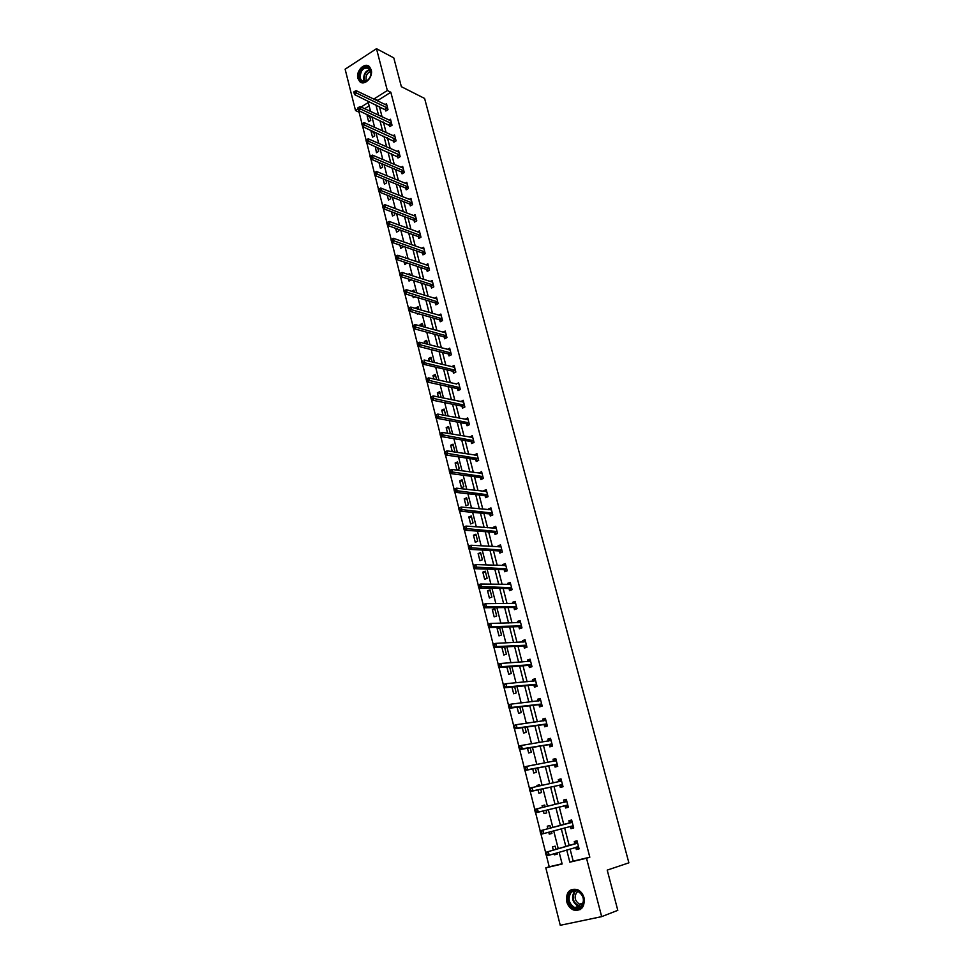 <?xml version="1.0" encoding="UTF-8"?>
<svg xmlns="http://www.w3.org/2000/svg" width="974" height="974" viewBox="0 0 974 974"><rect width="100%" height="100%" fill="white"/><g stroke="black" fill="none" stroke-linecap="round" stroke-linejoin="round"><path stroke-width="1.46" d="M371.204 69.799C373.48 77.214 364.252 86.491 359.649 81.499L357.908 78.37C355.656 70.992 364.873 61.679 369.511 66.731L371.204 69.799M584.047 897.833C584.911 907.208 581.405 911.262 573.54 909.996C570.143 908.486 567.866 905.698 566.698 901.632C565.87 892.196 569.425 888.178 577.363 889.566C580.674 891.088 582.902 893.84 584.047 897.833M360.368 111.377L359.077 112.193L355.522 110.549L345.125 69.191L376.488 48.7L393.788 57.88L401.361 86.686L424.603 98.447L628.875 862.83L607.216 870.111L617.796 910.337L601.664 916.644L560.257 925.3L545.817 867.846L562.144 863.987L559.149 852.25M546.463 855.854L549.226 866.787L545.817 867.846M359.077 112.193L362.024 123.856M362.718 126.657L366.09 140.037M366.796 142.825L370.205 156.327M370.899 159.115L374.333 172.739M375.039 175.515L378.496 189.273M379.203 192.036L382.697 205.916M383.391 208.68L386.922 222.669M387.615 225.444L391.171 239.531M391.877 242.331L395.444 256.527M396.162 259.34L399.754 273.633M400.472 276.47L404.1 290.873M404.819 293.722L408.483 308.247M409.202 311.108L412.891 325.742M413.609 328.628L417.335 343.359M418.065 346.269L421.803 361.111M422.533 364.045L426.308 379.008M427.05 381.942L430.849 397.027M431.592 399.985L435.427 415.18M436.182 418.163L440.041 433.479M440.796 436.486L444.68 451.912M445.447 454.931L449.367 470.491M450.134 473.534L454.079 489.204M454.846 492.272L458.827 508.063M459.606 511.143L463.624 527.068M464.403 530.173L468.445 546.219M469.237 549.348L473.315 565.529M474.107 568.67L478.21 584.972M479.013 588.138L483.153 604.574M483.956 607.764L488.132 624.334M488.936 627.548L493.148 644.252M493.964 647.479L498.201 664.329M499.029 667.58L503.302 684.552M504.13 687.827L508.44 704.945M509.268 708.244L513.627 725.508M514.455 728.832L518.838 746.23M519.69 749.566L524.109 767.11M524.949 770.483L529.418 788.173M530.27 791.57L534.763 809.406M535.627 812.815L540.156 830.798M541.02 834.255L545.586 852.384M549.226 866.787L562.083 863.755M369.158 105.862L364.653 108.698M554.218 853.711L554.498 854.807L557.201 854.149L556.885 852.92M555.984 849.352L555.168 846.175L552.465 846.832L553.305 850.132M548.764 832.21L549.251 834.121L551.941 833.452L551.442 831.492M550.566 828.046L549.933 825.526L547.242 826.208L547.887 828.752M543.37 810.94L544.04 813.607L546.718 812.9L546.049 810.283M545.184 806.837L544.722 805.048L542.055 805.754L542.494 807.483M538.025 789.877L538.878 793.238L541.544 792.519L540.716 789.293M539.827 785.787L539.559 784.727L536.905 785.458L537.137 786.359M532.729 768.985L533.764 773.039L536.406 772.297L535.432 768.462M534.519 764.894L531.828 765.406M527.482 748.263L528.675 752.987L531.305 752.232L530.173 747.801M522.271 727.7L523.635 733.093L526.24 732.314L524.974 727.31M517.097 707.307L518.631 713.358L521.224 712.554L519.799 706.978M511.959 687.072L513.663 693.768L516.232 692.94L514.674 686.804M506.87 666.995L508.732 674.325L511.289 673.484L509.597 666.788M503.984 646.955L501.963 647.649L503.838 655.027L506.383 654.175L504.544 646.931M501.513 634.999L499.65 627.67L497.13 628.559L498.98 635.876L501.513 634.999M496.679 615.982L494.829 608.701L492.32 609.602L494.171 616.871L496.679 615.982M491.882 597.099L490.044 589.867L487.548 590.792L489.386 598.012L491.882 597.099M487.122 578.361L485.296 571.19L482.824 572.128L484.638 579.287L487.122 578.361M482.398 559.758L480.584 552.635L478.124 553.597L479.926 560.707L482.398 559.758M477.698 541.288L475.909 534.227L473.461 535.201L475.251 542.262L477.698 541.288M473.047 522.965L471.27 515.952L468.823 516.951L470.6 523.951L473.047 522.965M468.421 504.776L466.656 497.811L464.233 498.822L465.998 505.774L468.421 504.776M463.831 486.708L462.078 479.805L459.667 480.827L461.42 487.731L463.831 486.708M459.278 468.786L457.537 461.919L455.138 462.967L456.879 469.821L459.278 468.786M453.007 451.766L454.761 450.986L453.032 444.181L450.645 445.24L452.277 451.644M449.586 433.625L450.268 433.32L448.551 426.563L446.177 427.635L447.614 433.296M445.763 415.606L444.107 409.068L441.758 410.164L443 415.082M441.185 397.575L439.7 391.706L437.35 392.802L438.41 396.99M436.632 379.665L435.317 374.454L432.98 375.587L433.868 379.044M432.127 361.902L430.958 357.336L428.645 358.481L429.351 361.232M427.647 344.272L426.649 340.34L424.347 341.497L424.859 343.554M423.191 326.765L422.351 323.465L420.062 324.634L420.415 325.998M418.783 309.391L418.102 306.713L415.825 307.894L415.995 308.575M418.503 313.774L417.456 314.31L417.225 313.409M414.4 292.139L413.865 290.069L411.612 291.287L414.388 292.115M414.887 296.778L413.219 297.642L412.842 296.157M410.042 275.009L409.677 273.548L408.106 274.388M411.259 279.903L409.031 281.084L408.508 279.027M404.198 262.018L404.855 264.648L406.974 262.956M405.72 258.013L405.501 257.136L404.6 257.635M399.912 245.131L400.716 248.333L402.956 247.104L402.7 246.105M395.663 228.379L396.613 232.116L398.829 230.875L398.451 229.389M391.438 211.735L392.522 216.021L394.738 214.767L394.239 212.795M387.25 195.214L388.48 200.035L390.671 198.769L390.05 196.31M383.099 178.802L384.45 184.147L386.629 182.868L385.887 179.947M378.959 162.512L380.444 168.38L382.624 167.09L381.759 163.693M375.282 146.526L376.475 152.723L378.642 151.42L377.656 147.561M371.8 130.735L371.021 131.21L372.531 137.164L374.686 135.849L373.59 131.539M368.318 115.054L367.113 115.796L368.622 121.713L370.753 120.386L369.548 115.626M570.07 849.011L573.187 861.126L589.818 857.205L390.83 92.25L377.839 100.407L378.046 101.186M379.385 106.434L382.064 116.831M383.403 122.042L386.106 132.586M387.433 137.76L390.184 148.45M391.499 153.588L394.287 164.423M395.59 169.537L398.415 180.519M399.717 185.584L402.579 196.711M403.869 201.752L406.767 213.038M408.045 218.03L410.979 229.462M412.258 234.417L415.228 246.008M416.495 250.927L419.514 262.676M420.768 267.558L423.824 279.465M425.066 284.298L428.158 296.364M429.388 301.161L432.529 313.397M433.759 318.145L436.936 330.539M438.142 335.263L441.368 347.815M442.573 352.491L445.836 365.226M447.029 369.852L450.341 382.745M451.522 387.335L454.882 400.411M456.039 404.941L459.448 418.199M460.592 422.692L464.05 436.108M465.182 440.552L468.677 454.164M469.809 458.559L473.352 472.353M474.472 476.7L478.051 490.677M479.159 494.975L482.8 509.134M483.883 513.383L487.572 527.738M488.656 531.938L492.381 546.475M493.453 550.627L497.239 565.358M498.286 569.449L502.121 584.388M503.156 588.43L507.04 603.563M508.063 607.545L512.007 622.873M513.018 626.806L516.999 642.341M517.998 646.225L522.04 661.967M523.026 665.778L527.117 681.739M528.078 685.501L532.23 701.67M533.18 705.359L537.392 721.746M538.33 725.386L542.591 741.981M543.504 745.56L547.826 762.386M548.727 765.905L553.11 782.95M553.987 786.395L558.431 803.672M559.295 807.056L563.788 824.54M564.652 827.924L569.169 845.505M575.78 847.368L576.34 849.535L579.104 848.878L577.022 840.818L574.27 841.499L574.818 843.667M570.399 826.524L570.959 828.679L573.698 827.985L571.641 819.998L568.901 820.692L569.449 822.847M565.066 805.839L565.614 807.982L568.341 807.263L566.296 799.337L563.581 800.056L564.129 802.199M559.77 785.324L560.318 787.442L563.033 786.712L561 778.847L558.297 779.59L558.845 781.708M554.523 764.967L555.07 767.062L557.761 766.319L555.74 758.515L553.062 759.27L553.585 761.303M549.312 744.757L549.847 746.851L552.526 746.072L550.529 738.329L547.863 739.12L548.35 741.044M544.137 724.717L544.673 726.787L547.339 725.995L545.355 718.313L542.701 719.116L543.163 720.943M539.012 704.835L539.547 706.893L542.189 706.065L540.217 698.443L537.575 699.271L538.025 700.988M533.922 685.099L534.446 687.133L537.076 686.305L535.116 678.732L532.498 679.584L532.912 681.203M528.87 665.51L529.393 667.543L531.999 666.679L530.063 659.179L527.458 660.043L527.847 661.553M523.854 646.079L524.377 648.087L526.971 647.211L525.047 639.76L522.454 640.649L522.819 642.061M518.886 626.793L519.398 628.79L521.979 627.889L520.067 620.499L517.486 621.4L517.839 622.727M516.232 608.994L517.011 608.701L515.124 601.384L512.567 602.297L512.884 603.527M517.024 608.713L514.455 609.627L513.943 607.654M509.049 588.649L509.548 590.621L512.105 589.684L510.218 582.403L507.673 583.341L507.965 584.485M504.179 569.802L504.69 571.75L507.223 570.801L505.348 563.569L502.827 564.53L503.095 565.577M499.358 551.089L499.857 553.025L502.377 552.051L500.514 544.88L498.006 545.854L498.25 546.816M494.561 532.522L495.06 534.434L497.568 533.448L495.717 526.325L493.221 527.324L493.453 528.188M489.812 514.077L490.299 515.989L492.795 514.978L490.957 507.917L488.485 508.927L488.68 509.706M485.089 495.79L485.576 497.677L488.047 496.655L486.233 489.642L483.774 490.665L483.944 491.359M480.401 477.625L480.888 479.5L483.348 478.465L481.546 471.501L479.257 473.145M475.75 459.594L476.237 461.457L478.684 460.398L476.895 453.494L474.594 455.077M471.136 441.697L471.611 443.547L474.046 442.476L472.268 435.609L469.955 437.131M466.558 423.933L467.033 425.772L469.444 424.676L467.69 417.87L465.365 419.319M462.005 406.292L462.48 408.118L464.878 407.01L463.137 400.253L460.799 401.641M457.488 388.784L457.963 390.598L460.349 389.478L458.608 382.77L456.282 384.085M453.007 371.398L453.47 373.2L455.844 372.068L454.127 365.396L451.778 366.662M448.551 354.146L449.014 355.924L451.376 354.779L449.671 348.168L447.322 349.362M444.132 337.016L444.594 338.782L446.944 337.613L445.24 331.05L442.951 332.195M439.749 319.996L440.199 321.761L442.537 320.58L440.845 314.054L438.653 315.174M435.39 303.109L435.841 304.862L438.166 303.657L436.486 297.192L434.38 298.275M431.068 286.344L431.506 288.073L433.82 286.867L432.164 280.439L430.143 281.498M426.77 269.688L427.209 271.405L429.51 270.188L427.854 263.808L425.918 264.843M422.509 253.155L422.947 254.859L425.224 253.63L423.593 247.286L421.718 248.309M418.272 236.731L418.71 238.435L420.975 237.181L419.356 230.887L417.554 231.885M414.06 220.428L414.498 222.121L416.762 220.855L415.143 214.609L413.402 215.583M409.884 204.236L410.322 205.916L412.562 204.637L410.955 198.428L409.287 199.39M405.744 188.165L406.17 189.82L408.398 188.542L406.815 182.369L405.196 183.307M401.617 172.191L402.043 173.847L404.271 172.544L402.688 166.42L401.13 167.345M397.538 156.339L397.952 157.983L400.168 156.668L398.597 150.593L397.075 151.494M393.472 140.597L393.886 142.216L396.089 140.901L394.531 134.862L393.058 135.751M389.442 124.952L389.856 126.571L392.035 125.232L390.489 119.242L389.064 120.106M385.424 109.417L385.838 111.024L388.017 109.672L386.483 103.719L385.107 104.583M376.488 48.7L387.335 90.509L374.32 98.715L374.515 99.494M390.83 92.25L387.335 90.509M589.818 857.205L586.518 858.24L601.664 916.644M566.722 850.01L569.839 862.173L586.518 858.24M375.867 104.754L378.533 115.188M379.872 120.411L382.587 130.991M383.914 136.177L386.654 146.904M387.981 152.054L390.769 162.926M392.072 168.052L394.896 179.07M396.199 184.147L399.06 195.324M400.351 200.364L403.248 211.687M404.539 216.691L407.473 228.172M408.739 233.139L411.722 244.766M412.988 249.697L416.008 261.495M417.262 266.389L420.318 278.333M421.559 283.178L424.664 295.292M425.894 300.102L429.035 312.374M430.264 317.147L433.442 329.589M434.66 334.313L437.886 346.914M439.079 351.602L442.354 364.373M443.547 369.024L446.859 381.966M448.04 386.568L451.4 399.681M452.557 404.234L455.966 417.529M457.123 422.046L460.568 435.512M461.713 439.98L465.207 453.628M466.339 458.048L469.882 471.891M471.002 476.249L474.594 490.275M475.702 494.585L479.342 508.805M480.438 513.067L484.127 527.47M485.198 531.682L488.936 546.28M490.007 550.444L493.794 565.237M494.841 569.34L498.688 584.327M499.723 588.381L503.607 603.576M504.642 607.581L508.574 622.97M509.585 626.915L513.578 642.511M514.576 646.395L518.631 662.21M519.605 666.033L523.708 682.056M524.682 685.83L528.833 702.059M529.783 705.773L533.995 722.221M534.933 725.874L539.206 742.541M540.12 746.133L544.442 763.019M545.355 766.55L549.738 783.668M550.627 787.138L555.058 804.475M555.935 807.872L560.427 825.428M561.304 828.837L565.821 846.479M370.583 111.474L368.294 102.501L361.098 107.03M390.671 126.072L358.578 110.549L358.712 107.323L357.823 107.883L358.079 108.905L355.522 110.549M558.248 848.683L553.707 830.883M552.842 827.437L548.325 809.723M547.461 806.302L543.005 788.794M542.104 785.3L537.709 768.023M536.808 764.468L532.461 747.423M531.548 743.795L527.263 726.981M526.325 723.292L522.101 706.698M521.151 702.948L516.975 686.573M516.013 682.774L511.898 666.618M510.912 662.746L506.857 646.809M505.859 642.889L501.853 627.146M500.843 623.177L496.886 607.642M495.863 603.612L491.955 588.296M490.92 584.205L487.073 569.084M486.014 564.944L482.215 550.03M481.156 545.83L477.406 531.122M476.323 526.873L472.633 512.348M471.538 508.051L467.885 493.721M466.777 489.374L463.186 475.227M462.066 470.832L458.511 456.879M457.378 452.435L453.872 438.665M452.727 434.173L449.27 420.585M448.113 416.044L444.704 402.639M443.535 398.062L440.163 384.84M438.994 380.201L435.67 367.149M434.477 362.474L431.202 349.605M429.997 344.881L426.77 332.183M425.553 327.41L422.363 314.882M421.133 310.073L417.992 297.715M416.762 292.857L413.658 280.67M412.404 275.776L409.348 263.735M408.094 258.816L405.062 246.933M403.796 241.966L400.825 230.254M399.547 225.25L396.601 213.696M395.322 208.643L392.412 197.247M391.122 192.158L388.261 180.908M386.958 175.795L384.133 164.691M382.819 159.541L380.03 148.596M378.716 143.409L375.964 132.61M374.637 127.375L371.922 116.722M573.187 861.126L569.839 862.173M377.839 100.407L374.32 98.715M579.067 848.719L576.34 849.535M557.165 854.015L554.498 854.807M551.929 833.391L549.251 834.121M573.686 827.937L570.959 828.679M544.746 805.121L542.055 805.754M566.32 799.411L563.581 800.056M539.596 784.886L536.905 785.458M561.036 779.005L558.297 779.59M534.495 764.797L531.804 765.308M555.801 758.758L553.062 759.27M550.614 738.669L547.863 739.12M545.464 718.739L542.701 719.116M540.351 698.955L537.575 699.271M535.274 679.328L532.498 679.584M530.233 659.848L527.458 660.043M504.69 647.503L501.963 647.649M525.242 640.515L522.454 640.649M499.857 628.461L497.13 628.559M520.286 621.327L517.486 621.4M495.06 609.578L492.32 609.602M515.356 602.285L512.567 602.297M490.287 590.816L487.548 590.792M510.473 583.389L507.673 583.341M485.563 572.201L482.824 572.128M505.628 564.64L502.827 564.53M480.864 553.731L478.124 553.597M500.819 546.024L498.006 545.854M476.201 535.383L473.461 535.201M496.034 527.543L493.221 527.324M471.574 517.182L468.823 516.951M491.298 509.207L488.485 508.927M466.984 499.114L464.233 498.822M486.586 490.993L483.774 490.665M462.431 481.168L459.667 480.827M481.923 472.926L479.098 472.548M457.902 463.356L455.138 462.967M477.284 454.992L474.46 454.554M453.409 445.678L450.645 445.24M472.682 437.18L469.845 436.693M448.953 428.122L446.177 427.635M468.104 419.502L465.28 418.966M444.521 410.699L441.758 410.164M463.21 402.128L460.739 401.361M440.126 393.399L437.35 392.802M426.21 379.349L426.502 380.493L427.476 380.03L427.184 378.874L426.222 379.044L428.645 377.875L456.222 383.89M435.755 376.207L432.98 375.587M454.541 367.21L451.753 366.541M431.421 359.15L428.645 358.481M449.976 350.007L447.309 349.325M427.123 342.215L424.347 341.497M422.85 325.401L420.062 324.634M418.601 308.697L415.825 307.894M377.754 147.951L374.953 146.721M373.821 132.464L371.021 131.21M369.913 117.099L367.113 115.796M575.719 847.343L578.897 848.098M577.156 841.378L576.279 841.633L577.168 841.414M577.278 843.265L545.489 852.408L577.582 842.985M574.526 843.934L577.497 843.107L574.745 843.764L576.279 841.633M546.804 853.236L548.313 851.726L549.19 855.196L546.365 855.878L546.804 853.236L545.671 853.516L546.024 854.904M578.544 846.698L549.19 855.196L547.157 854.636M545.489 852.408L545.671 853.516M570.107 892.403C576.608 884.282 588.844 899.282 581.685 906.733C575.074 914.805 563.033 899.769 570.107 892.403M581.588 906.076C584.887 900.134 583.633 895.203 577.813 891.283C575.098 890.285 572.785 890.796 570.874 892.817C567.574 898.795 568.877 903.738 574.757 907.634C577.412 908.584 579.688 908.06 581.588 906.076M582.671 904.444L579.603 904.213C574.989 901.169 573.978 897.298 576.559 892.622L578.142 891.429M569.254 891.356C565.176 898.783 566.783 904.907 574.088 909.728L580.139 909.631M370.863 70.664L371.045 73.805C370.437 77.421 368.732 79.978 365.92 81.451C362.693 82.595 360.502 81.475 359.369 78.078C356.934 69.848 368.951 62.032 370.863 70.664M360.149 77.981L361.537 80.477L366.212 81.098C368.817 79.734 370.4 77.372 370.96 74.024L370.79 71.126L369.438 68.667C363.582 66.792 360.49 69.897 360.149 77.981M366.614 80.903L366.09 79.649C365.713 75.4 367.308 72.685 370.875 71.504M368.963 66.281C361.987 65.538 358.505 69.653 358.529 78.626L361.561 82.62M573.138 825.83L570.289 826.463L573.516 827.291M571.799 820.644L570.922 820.875L571.799 820.644M571.896 822.421L540.059 830.834L572.188 822.153M569.157 823.115L572.115 822.263L569.376 822.945L570.922 820.875M541.349 831.613L542.859 830.116L543.723 833.574L540.923 834.28L541.349 831.613L540.229 831.893L540.582 833.281M573.029 825.782L543.723 833.574L541.702 832.989M540.059 830.834L540.229 831.893M567.294 806.862L564.677 805.754L535.53 812.84L538.305 812.121L537.441 808.688L566.844 801.48M564.007 802.345L566.478 800.044M567.793 805.121L538.305 812.121L536.284 811.537L535.943 810.161L534.823 810.453L535.176 811.829L536.284 811.537M534.823 810.453L534.665 809.431L537.441 808.688L535.943 810.161M535.176 811.829L535.53 812.84M562.899 786.188L562.01 786.383L562.887 786.14M558.82 781.732L561.194 779.614M529.466 789.184L529.807 790.547L530.915 790.243L529.32 788.197L561.548 780.965M530.574 788.891L532.072 787.442L532.936 790.839L530.173 791.582L559.38 785.227L562.01 786.383M562.485 784.581L532.936 790.839L530.915 790.243M529.807 790.547L530.173 791.582M557.652 765.881L556.763 766.051L557.627 765.808M553.67 761.291L555.947 759.33M524.158 768.096L524.487 769.436L525.595 769.131L524.012 767.135L526.751 766.355L556.288 760.609M525.254 767.78L526.751 766.355L527.604 769.728L524.852 770.507L554.133 764.858L556.763 766.051M557.213 764.2L527.604 769.728L525.595 769.131M524.487 769.436L524.852 770.507M552.441 745.743L551.552 745.889L552.416 745.634M548.557 741.007L550.748 739.205M518.886 747.168L519.215 748.507L520.311 748.178L518.752 746.254L521.467 745.451L551.065 740.423M519.97 746.851L521.467 745.451L522.32 748.787L519.592 749.59L548.922 744.647L551.552 745.889M551.99 743.99L522.32 748.787L520.311 748.178M519.215 748.507L519.592 749.59M547.278 725.752L546.377 725.874L547.242 725.618M543.492 720.894L545.586 719.238M513.651 726.409L513.98 727.736L515.076 727.408L513.529 725.533L516.232 724.705L545.89 720.383M514.735 726.08L516.232 724.705L517.072 728.016L514.357 728.844L543.748 724.607L546.377 725.874M546.804 723.926L517.072 728.016L515.076 727.408M513.98 727.736L514.357 728.844M542.141 705.919L541.252 706.028L542.104 705.76M538.464 700.939L540.473 699.429M508.465 705.821L508.793 707.136L509.877 706.795L508.343 704.981L511.033 704.129L540.74 700.501M509.536 705.48L511.033 704.129L511.874 707.416L509.171 708.256L538.622 704.701L541.252 706.028M541.654 704.007L511.874 707.416L509.877 706.795M508.793 707.136L509.171 708.256M537.051 686.232L536.163 686.317L537.015 686.049M533.472 681.143L535.383 679.767M503.315 685.392L503.643 686.694L504.715 686.353L503.205 684.588L505.883 683.711L535.651 680.777M504.386 685.039L505.883 683.711L506.711 686.974L504.033 687.839L533.533 684.966L536.163 686.317M536.552 684.259L506.711 686.974L504.715 686.353M503.643 686.694L504.033 687.839M531.926 666.703L531.11 666.764L531.95 666.484M528.529 661.504L530.343 660.25M498.213 665.12L498.542 666.423L499.601 666.07L498.116 664.353L500.77 663.464L530.587 661.2M499.272 664.767L500.77 663.464L501.586 666.703L498.932 667.58L528.48 665.376L531.11 666.764M531.475 664.658L501.586 666.703L499.601 666.07M498.542 666.423L498.932 667.58M523.622 642.024L525.339 640.892M493.148 645.019L493.465 646.298L494.524 645.945L494.208 644.654L493.148 645.019L493.051 644.289L495.693 643.376L525.558 641.769M494.208 644.654L495.693 643.376L496.509 646.578L493.867 647.491L523.464 645.932L526.094 647.369M526.447 645.202L496.509 646.578L494.524 645.945M493.465 646.298L493.867 647.491M518.752 622.703L520.372 621.68M488.12 625.077L488.437 626.343L489.496 625.978L489.167 624.699L488.12 625.077L488.035 624.371L490.665 623.445L520.579 622.483M489.167 624.699L490.665 623.445L491.468 626.623L488.838 627.548L518.485 626.635L521.127 628.108M521.455 625.892L491.468 626.623L489.496 625.978M488.437 626.343L488.838 627.548M513.919 603.527L515.441 602.602M483.141 605.28L483.457 606.546L484.492 606.169L484.175 604.903L483.141 605.28L483.055 604.611L485.673 603.661L515.636 603.356M484.175 604.903L485.673 603.661L486.464 606.826L483.859 607.764L513.554 607.496L516.183 608.994M516.512 606.729L486.464 606.826L484.492 606.169M483.457 606.546L483.859 607.764M509.122 584.497L510.546 583.682M478.185 585.642L478.502 586.896L479.537 586.506L479.22 585.252L478.124 585.009L480.718 584.035L510.729 584.363M479.22 585.252L480.718 584.035L481.509 587.176L478.904 588.138L508.647 588.491L511.24 590M511.594 587.724L479.537 586.506M478.502 586.896L478.904 588.138M504.362 565.626L505.689 564.896M473.279 566.162L473.595 567.404L474.618 567.014L474.314 565.76L473.218 565.553L475.799 564.567L505.859 565.517M474.314 565.76L475.799 564.567L476.578 567.684L473.997 568.67L503.789 569.632L506.31 571.141M506.711 568.853L474.618 567.014M473.595 567.404L473.997 568.67M499.65 546.889L500.867 546.244M468.409 546.828L468.713 548.058L469.748 547.656L469.431 546.426L468.36 546.256L470.917 545.245L501.013 546.816M469.431 546.426L470.917 545.245L471.696 548.338L469.139 549.336L498.956 550.919L501.427 552.416M501.866 550.115L469.748 547.656M468.713 548.058L469.139 549.336M494.962 528.31L496.083 527.738M463.575 527.64L463.88 528.87L464.902 528.456L464.598 527.238L463.527 527.104L466.071 526.082L496.216 528.249M464.598 527.238L466.071 526.082L466.85 529.138L464.306 530.16L494.171 532.34L496.582 533.837M497.069 531.524L464.902 528.456M463.88 528.87L464.306 530.16M490.312 509.865L491.334 509.378M458.778 508.611L459.083 509.828L460.093 509.402L459.789 508.184L458.742 508.099L461.274 507.052L491.456 509.816M459.789 508.184L461.274 507.052L462.041 510.096L459.509 511.143L489.411 513.895L491.785 515.392M492.296 513.079L460.093 509.402M459.083 509.828L459.509 511.143M485.697 491.566L486.623 491.139M454.018 489.715L454.322 490.92L455.333 490.494L455.028 489.289L453.994 489.24L456.502 488.181L486.732 491.529M455.028 489.289L456.502 488.181L457.269 491.188L454.748 492.26L484.699 495.596L487.012 497.081M487.56 494.755L455.333 490.494M454.322 490.92L454.748 492.26M481.132 473.401L481.947 473.047M449.294 470.978L449.598 472.171L450.597 471.733L450.292 470.539L449.27 470.527L451.778 469.444L482.033 473.376M450.292 470.539L451.778 469.444L452.533 472.439L450.025 473.51L480.012 477.418L482.276 478.916M482.861 476.578L450.597 471.733M449.598 472.171L450.025 473.51M476.603 455.382L477.309 455.077M444.607 452.362L444.911 453.555L445.909 453.117L445.605 451.924L444.594 451.948L447.078 450.852L477.37 455.357M445.605 451.924L447.078 450.852L447.833 453.823L445.337 454.919L475.361 459.387L477.589 460.872M478.197 458.535L445.909 453.117M444.911 453.555L445.337 454.919M439.956 433.905L440.26 435.086L441.246 434.635L440.942 433.454L439.956 433.515L442.415 432.407L472.755 437.46M440.942 433.454L442.415 432.407L443.17 435.354L440.698 436.462L470.746 441.49L472.926 442.975M473.571 440.625L441.246 434.635M440.26 435.086L440.698 436.462M435.341 415.581L435.634 416.75L436.62 416.3L436.328 415.131L435.341 415.228L437.801 414.084L468.165 419.709M436.328 415.131L437.801 414.084L438.531 417.018L436.072 418.15L466.156 423.714L468.299 425.2M468.969 422.838L436.62 416.3M435.634 416.75L436.072 418.15M430.764 397.392L431.056 398.561L432.03 398.098L431.738 396.929L430.764 397.063L433.211 395.919L463.6 402.079M431.738 396.929L433.211 395.919L433.941 398.816L431.494 399.973L461.603 406.073L463.721 407.546M464.403 405.184L432.03 398.098M431.056 398.561L431.494 399.973M427.184 378.874L428.645 377.875L429.376 380.761L426.953 381.93L457.098 388.553L459.168 390.026M459.874 387.664L427.476 380.03M426.502 380.493L426.953 381.93M454.444 367.259L424.128 359.978L424.847 362.839L422.436 364.02L452.606 371.167L454.639 372.64M455.382 370.266L424.847 362.839L422.947 362.097L422.667 360.952L421.693 361.427L421.986 362.572L422.947 362.097M421.693 361.427L422.667 360.952M421.986 362.572L422.436 364.02M417.213 343.652L417.505 344.784L418.467 344.309L418.175 343.165L417.249 343.408L419.648 342.203L450.122 349.946M418.175 343.165L419.648 342.203L420.354 345.039L417.956 346.245L448.162 353.903L450.158 355.376M450.913 352.99L418.467 344.309M417.505 344.784L417.956 346.245M412.769 325.998L413.061 327.13L414.011 326.643L413.731 325.511L412.806 325.779L415.192 324.561L445.702 332.816M413.731 325.511L415.192 324.561L415.898 327.386L413.512 328.591L443.742 336.773L445.702 338.234M446.482 335.847L414.011 326.643M413.061 327.13L413.512 328.591M408.362 308.478L408.642 309.598L409.591 309.099L409.311 307.979L408.398 308.283L410.772 307.053L441.307 315.82M409.311 307.979L410.772 307.053L411.478 309.854L409.104 311.083L439.347 319.752L441.283 321.213M442.086 318.815L409.591 309.099M408.642 309.598L409.104 311.083M403.979 291.08L404.259 292.2L405.196 291.701L404.916 290.593L404.027 290.922L406.377 289.68L436.936 298.933M404.916 290.593L406.377 289.68L407.083 292.456L404.721 293.698L434.988 302.853L436.9 304.314M437.716 301.916L405.196 291.701M404.259 292.2L404.721 293.698M399.62 273.816L399.9 274.924L400.838 274.425L400.57 273.317L399.681 273.682L402.019 272.416L432.602 282.168M400.57 273.317L402.019 272.416L402.712 275.179L400.375 276.433L430.666 286.088L432.541 287.537M433.369 285.126L400.838 274.425M399.9 274.924L400.375 276.433M395.31 256.686L395.59 257.781L396.515 257.27L396.235 256.174L395.371 256.564L397.696 255.298L428.304 265.525M396.235 256.174L397.696 255.298L398.39 258.025L396.053 259.303L426.368 269.421L428.219 270.869M429.059 268.459L396.515 257.27M395.59 257.781L396.053 259.303M391.024 239.665L391.292 240.761L392.218 240.237L391.95 239.154L391.024 239.665L393.399 238.289L424.031 248.991M391.95 239.154L393.399 238.289L394.093 241.004L391.767 242.295L422.107 252.887L423.921 254.336M424.786 251.913L392.218 240.237M391.292 240.761L391.767 242.295M386.763 222.778L387.043 223.862L387.956 223.338L387.689 222.255L386.763 222.778L389.137 221.415L419.794 232.591M387.689 222.255L389.137 221.415L389.819 224.105L387.518 225.408L417.87 236.463L419.66 237.9M420.537 235.489L387.956 223.338M387.043 223.862L387.518 225.408M416.324 219.162L385.582 207.328L384.913 204.65L415.581 216.289M415.435 221.597L413.67 220.161L383.293 208.643L385.582 207.328L383.732 206.549L383.464 205.477L382.538 206.013L382.806 207.085L383.732 206.549M382.806 207.085L383.293 208.643M384.913 204.65L383.464 205.477M412.136 202.957L381.382 190.673L380.7 188.019L411.393 200.108M411.235 205.392L409.494 203.956L379.093 192L381.382 190.673L379.531 189.893L379.263 188.834L378.35 189.358L378.618 190.429L379.531 189.893M378.618 190.429L379.093 192M380.7 188.019L379.263 188.834M407.972 186.874L377.206 174.139L376.536 171.497L407.242 184.037M407.059 189.309L405.342 187.885L374.929 175.478L377.206 174.139L375.355 173.348L375.087 172.301L374.186 172.836L374.454 173.883L375.355 173.348M374.454 173.883L374.929 175.478M376.536 171.497L375.087 172.301M403.845 170.888L373.054 157.715L372.397 155.097L403.114 168.076M402.919 173.335L401.227 171.911L370.802 159.066L373.054 157.715L371.216 156.924L370.948 155.877L370.047 156.424L370.315 157.471L371.216 156.924M370.315 157.471L370.802 159.066M372.397 155.097L370.948 155.877M399.742 155.024L368.939 141.413L368.282 138.807L399.011 152.224M398.816 157.471L366.699 142.776L368.939 141.413L367.101 140.621L366.845 139.574L365.944 140.122L366.2 141.169L367.101 140.621M366.2 141.169L366.699 142.776M368.282 138.807L366.845 139.574M395.663 139.27L364.848 125.232L364.203 122.639L394.945 136.482M394.726 141.717L362.62 126.608L364.848 125.232L362.754 123.394L361.865 123.954L362.133 124.989L363.022 124.428M362.133 124.989L362.62 126.608M364.203 122.639L362.754 123.394M391.621 123.613L360.794 109.149L360.149 106.592L390.903 120.849M358.968 108.358L360.794 109.149L358.578 110.549M360.149 106.592L358.712 107.323M387.603 108.065L356.764 93.2L356.119 90.643L386.897 105.326M386.641 110.525L354.56 94.6L356.764 93.2L354.682 91.373L353.806 91.933L354.061 92.956L354.938 92.384M354.061 92.956L354.56 94.6M356.119 90.643L354.682 91.373M578.422 846.649L576.486 847.112M580.808 906.818L578.239 906.356C572.359 902.472 571.068 897.565 574.356 891.6L575.244 890.772M575.853 890.796L574.855 891.697C571.555 899.306 573.686 904.201 581.271 906.404M364.58 81.536L363.838 79.807C363.363 74.304 365.445 70.846 370.071 69.446M370.315 69.86C365.883 71.26 363.899 74.596 364.349 79.868L365.043 81.475M567.672 805.072L564.944 805.79M567.404 805.035L564.677 805.754M566.771 801.578L564.043 802.296M562.363 784.533L559.66 785.263M562.095 784.484L559.38 785.227M561.462 781.063L559.794 781.525M557.091 764.152L554.401 764.907M556.824 764.103L554.133 764.858M556.203 760.706L555.168 760.998M551.868 743.929L549.19 744.708M551.588 743.868L548.922 744.647M550.992 740.508L550.237 740.739M546.682 723.865L544.028 724.656M546.402 723.804L543.748 724.607M541.532 703.946L538.89 704.774M541.264 703.885L538.622 704.701M536.431 684.186L533.801 685.026M536.15 684.125L533.533 684.966M531.366 664.585L528.748 665.449M531.086 664.511L528.48 665.376M526.337 645.129L523.744 646.006M526.057 645.056L523.464 645.932M521.346 625.819L518.765 626.72M521.066 625.746L518.485 626.635M516.39 606.656L513.822 607.581M516.11 606.571L513.554 607.496M511.472 587.651L508.927 588.576M511.192 587.553L508.647 588.491M506.59 568.767L504.069 569.729M506.322 568.682L503.789 569.632M501.756 550.042L499.236 551.016M501.476 549.945L498.956 550.919M496.947 531.451L494.451 532.437M496.667 531.341L494.171 532.34M492.174 512.994L489.691 514.004M491.894 512.884L489.411 513.895M487.438 494.682L484.967 495.705M487.17 494.561L484.699 495.596M482.739 476.505L480.292 477.54M482.471 476.383L480.012 477.418M478.076 458.45L475.641 459.509M477.796 458.328L475.361 459.387M473.449 440.54L471.014 441.612M473.169 440.406L470.746 441.49M468.847 422.753L466.436 423.848M468.579 422.619L466.156 423.714M464.294 405.099L461.883 406.207M464.014 404.965L461.603 406.073M459.765 387.579L457.366 388.699M459.484 387.433L457.098 388.553M455.26 370.181L452.886 371.313M454.98 370.035L452.606 371.167M450.792 352.905L448.442 354.049M450.512 352.758L448.162 353.903M446.36 335.75L444.022 336.919M446.08 335.604L443.742 336.773M441.965 318.729L439.627 319.91M441.685 318.571L439.347 319.752M437.594 301.818L435.268 303.011M437.314 301.66L434.988 302.853M433.26 285.029L430.946 286.246M432.98 284.871L430.666 286.088M428.95 268.361L426.649 269.591M428.67 268.203L426.368 269.421M424.664 251.816L422.387 253.057M424.384 251.645L422.107 252.887M420.415 235.379L418.15 236.633M420.135 235.209L417.87 236.463M416.202 219.065L413.95 220.331M415.922 218.894L413.67 220.161M412.014 202.86L409.774 204.138M411.734 202.689L409.494 203.956M407.85 186.764L405.622 188.055M407.57 186.594L405.342 187.885M403.723 170.791L401.507 172.094M403.443 170.608L401.227 171.911M399.62 154.915L397.416 156.23M399.34 154.732L397.136 156.047M395.554 139.16L393.35 140.487M395.274 138.965L393.07 140.293M391.499 123.503L389.32 124.842M391.219 123.308L389.04 124.648M387.482 107.968L385.314 109.307M387.202 107.761L385.034 109.112M573.54 909.996L574.173 909.765M578.239 906.356L574.757 907.634M579.603 904.213L583.231 902.886M363.631 81.512L361.537 80.477"/></g></svg>
